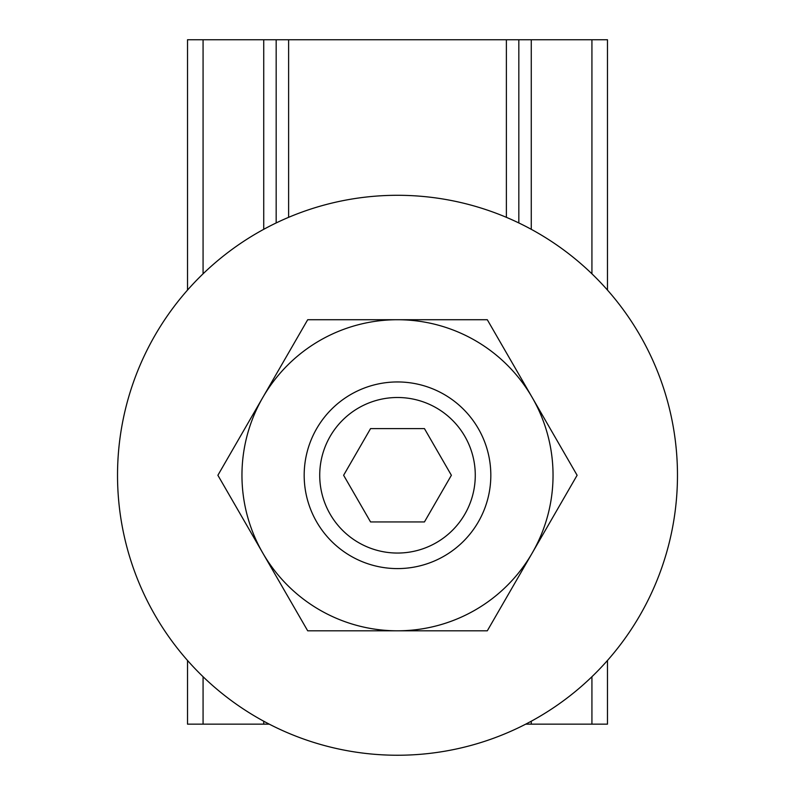 <?xml version="1.0" encoding="UTF-8"?>
<svg xmlns="http://www.w3.org/2000/svg" width="795" height="795" viewBox="0 0 795 795"><rect width="100%" height="100%" fill="white"/><g stroke="black" fill="none" stroke-linecap="round" stroke-linejoin="round"><path stroke-width="1.19" d="M607.479 290.086L607.479 39.75L276.173 39.75L276.173 222.948M607.479 660.456L607.479 724.146L531.269 724.146L531.269 721.224M525.763 724.146L531.269 724.146M518.827 222.948L518.827 39.75M187.521 660.456L187.521 724.146L269.237 724.146M263.731 229.318L263.731 39.75L276.173 39.75M263.731 39.75L187.521 39.75L187.521 290.086M397.5 195.292A279.979 279.979 0 0 1 639.965 615.26A279.979 279.979 0 0 1 155.035 615.26A279.979 279.979 0 0 1 397.5 195.292M397.5 630.813L487.305 630.813L577.11 475.271L487.305 319.729L307.695 319.729L217.89 475.271L307.695 630.813L397.5 630.813A155.542 155.542 0 0 0 532.203 397.5A155.542 155.542 0 0 0 262.797 397.5A155.542 155.542 0 0 0 397.5 630.813M397.5 381.948A93.323 93.323 0 0 0 304.177 475.271A93.323 93.323 0 0 0 397.5 568.594A93.323 93.323 0 0 0 490.823 475.271A93.323 93.323 0 0 0 397.5 381.948M397.5 397.5A77.771 77.771 0 0 0 330.144 514.156A77.771 77.771 0 0 0 464.856 514.156A77.771 77.771 0 0 0 397.5 397.5M370.559 428.604L424.441 428.604L451.381 475.271L424.441 521.937L370.559 521.937L343.619 475.271L370.559 428.604M591.927 724.146L591.927 676.734M591.927 273.818L591.927 39.75M531.269 229.318L531.269 39.75M506.385 217.333L506.385 39.75M288.615 217.333L288.615 39.75M263.731 724.146L263.731 721.224M203.073 724.146L203.073 676.734M203.073 273.818L203.073 39.75"/></g></svg>
